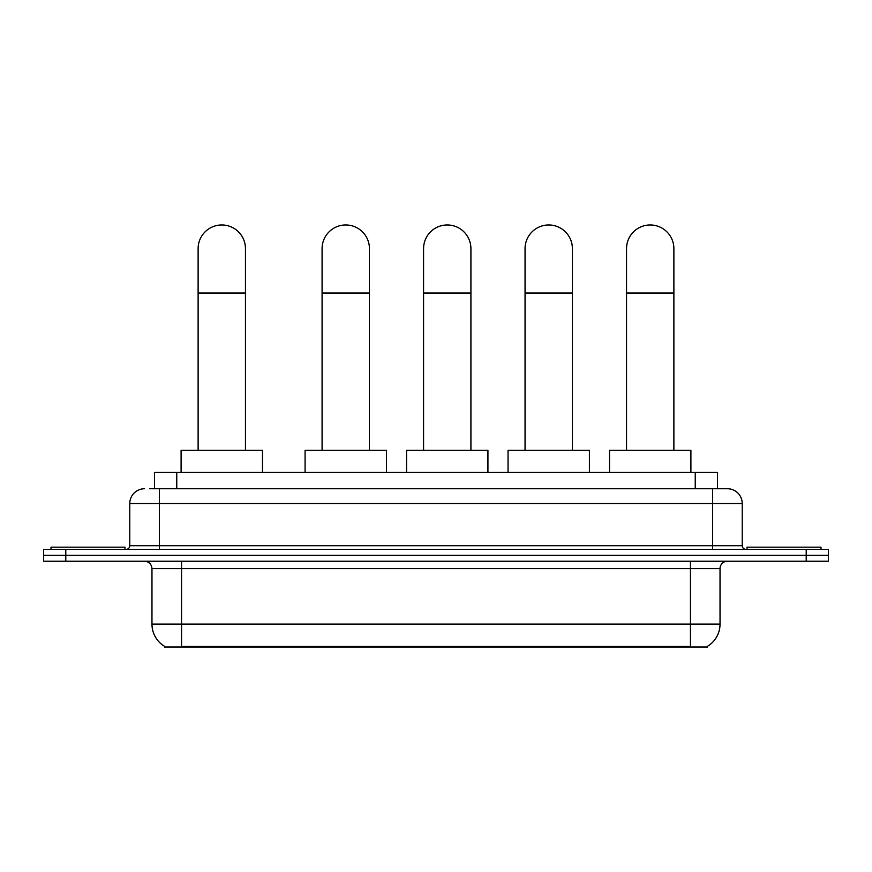 <?xml version="1.0" encoding="UTF-8"?>
<svg xmlns="http://www.w3.org/2000/svg" width="872" height="872" viewBox="0 0 872 872"><rect width="100%" height="100%" fill="white"/><g stroke="black" fill="none" stroke-linecap="round" stroke-linejoin="round"><path stroke-width="1.31" d="M149.744 488.734L159.358 488.734L149.744 488.734L154.562 488.734L154.562 472.471L717.438 472.471L717.438 488.734M707.465 646.305L707.465 647.035L164.536 647.035L164.536 646.305M164.754 646.435A25.888 25.888 0 0 1 151.968 624.101L181.55 624.101L181.55 646.435L690.45 646.435L690.45 624.101L720.032 624.101L720.032 568.62A7.401 7.401 0 0 1 727.433 561.23M151.968 624.101L151.968 568.62C151.521 564.13 149.058 561.666 144.567 561.23M707.247 646.435A25.888 25.888 0 0 0 720.032 624.101M65.792 549.393L828.4 549.393L828.4 555.311L43.6 555.311L43.6 561.23L65.792 561.23L65.792 555.311L43.6 555.311L43.6 549.393L65.792 549.393L65.792 555.311L828.4 555.311L828.4 561.23L65.792 561.23M144.567 488.734A14.791 14.791 0 0 0 129.775 503.536L129.775 545.698A3.695 3.695 0 0 1 126.069 549.393M727.433 488.734L712.642 488.734L727.433 488.734A14.791 14.791 0 0 1 742.225 503.536L742.225 545.698C742.443 547.943 743.674 549.175 745.931 549.393M742.225 503.536L159.358 503.536L159.358 488.734L712.642 488.734L712.642 545.698L742.225 545.698M124.969 549.393L124.969 547.169L51.001 547.169L51.001 549.393M820.999 549.393L820.999 547.169L747.032 547.169L747.032 549.393M198.118 450.279L198.118 248.64A23.675 23.675 0 0 1 221.793 224.965A23.675 23.675 0 0 1 245.457 248.64A23.675 23.675 0 0 0 221.793 224.965M245.457 450.279L245.457 248.64M262.472 472.471L262.472 450.279L181.104 450.279L181.104 472.471M322.084 450.279L322.084 248.64A23.675 23.675 0 0 1 345.759 224.965A23.675 23.675 0 0 1 369.434 248.64A23.675 23.675 0 0 0 345.759 224.965M369.434 450.279L369.434 248.64M386.438 472.471L386.438 450.279L305.08 450.279L305.08 472.471M423.574 450.279L423.574 248.64A23.675 23.675 0 0 1 447.238 224.965A23.675 23.675 0 0 1 470.913 248.64A23.675 23.675 0 0 0 447.238 224.965M470.913 450.279L470.913 248.64M487.928 472.471L487.928 450.279L406.559 450.279L406.559 472.471M525.053 450.279L525.053 248.64A23.675 23.675 0 0 1 548.728 224.965A23.675 23.675 0 0 1 572.392 248.64A23.675 23.675 0 0 0 548.728 224.965M572.392 450.279L572.392 248.64M589.407 472.471L589.407 450.279L508.049 450.279L508.049 472.471M626.543 450.279L626.543 248.64A23.675 23.675 0 0 1 650.207 224.965A23.675 23.675 0 0 1 673.882 248.64A23.675 23.675 0 0 0 650.207 224.965M673.882 450.279L673.882 248.64M690.897 472.471L690.897 450.279L609.528 450.279L609.528 472.471M687.496 647.035L687.496 646.305M184.504 647.035L184.504 646.305M176.754 488.734L176.754 472.471M695.246 488.734L695.246 472.471M690.45 561.23L690.45 568.62L151.968 568.62M720.032 568.62L690.45 568.62L690.45 624.101L181.55 624.101L181.55 561.23M806.208 561.23L806.208 549.393M159.358 549.393L159.358 503.536L129.775 503.536M129.775 545.698L712.642 545.698L712.642 549.393M198.118 293.025L245.457 293.025M322.084 293.025L369.434 293.025M423.574 293.025L470.913 293.025M525.053 293.025L572.392 293.025M626.543 293.025L673.882 293.025"/></g></svg>
